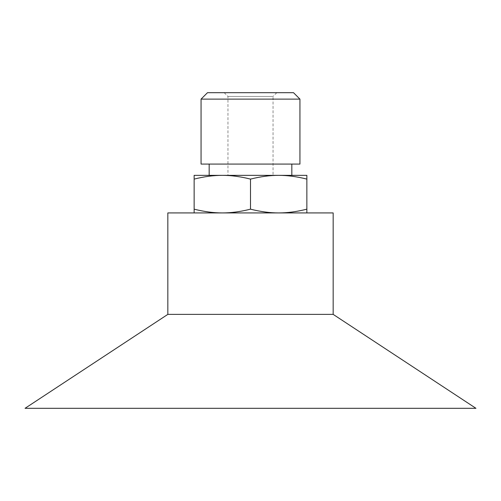 <?xml version="1.0" encoding="UTF-8"?>
<svg xmlns="http://www.w3.org/2000/svg" width="501" height="501" viewBox="0 0 501 501"><rect width="100%" height="100%" fill="white"/><g stroke="black" fill="none" stroke-linecap="round" stroke-linejoin="round"><path stroke-width="0.38" stroke-dasharray="2.5 1.88" d="M276.803 92.685L224.197 92.685L276.803 92.685L273.045 96.442L227.955 96.442L273.045 96.442L273.045 175.35L227.955 175.35L273.045 175.35M224.197 92.685L227.955 96.442L227.955 175.35M293.505 92.685L207.495 92.685M209.167 164.077L291.832 164.077L209.167 164.077M209.167 175.35L291.832 175.35M278.681 175.35C287.493 175.337 296.886 176.59 306.863 179.107L306.863 175.35L194.137 175.35L194.137 179.107C204.114 176.59 213.507 175.337 222.319 175.35C231.13 175.337 240.524 176.59 250.5 179.107C260.476 176.59 269.87 175.337 278.681 175.35L222.319 175.35M299.936 164.077L201.064 164.077M299.936 99.117L201.064 99.117M306.863 212.925L278.681 212.925L306.863 212.925L306.863 209.167C296.886 211.685 287.493 212.938 278.681 212.925C269.87 212.938 260.476 211.685 250.5 209.167C240.524 211.685 231.13 212.938 222.319 212.925L278.681 212.925L222.319 212.925C213.507 212.938 204.114 211.685 194.137 209.167L194.137 212.925L222.319 212.925L194.137 212.925M194.137 209.167L194.137 179.107M250.5 209.167L250.5 179.107M306.863 209.167L306.863 179.107M475.95 408.315L25.05 408.315M333.165 314.377L167.835 314.377M333.165 212.925L167.835 212.925"/><path stroke-width="0.75" d="M201.064 99.117L207.495 92.685L293.505 92.685L299.936 99.117L299.936 164.077L201.064 164.077L201.064 99.117L299.936 99.117M291.832 164.077L291.832 175.35L278.681 175.35L306.863 175.35L306.863 179.107C296.886 176.59 287.493 175.337 278.681 175.35C269.87 175.337 260.476 176.59 250.5 179.107C240.524 176.59 231.13 175.337 222.319 175.35L209.167 175.35L209.167 164.077M194.137 179.107L194.137 175.35L222.319 175.35C213.507 175.337 204.114 176.59 194.137 179.107L194.137 209.167C204.114 211.685 213.507 212.938 222.319 212.925C231.13 212.938 240.524 211.685 250.5 209.167C260.476 211.685 269.87 212.938 278.681 212.925C287.493 212.938 296.886 211.685 306.863 209.167L306.863 212.925M222.319 175.35L278.681 175.35M194.137 212.925L194.137 209.167M250.5 209.167L250.5 179.107M306.863 209.167L306.863 179.107M25.05 408.315L475.95 408.315L333.165 314.377L167.835 314.377L25.05 408.315M167.835 314.377L167.835 212.925L333.165 212.925L333.165 314.377"/></g></svg>
